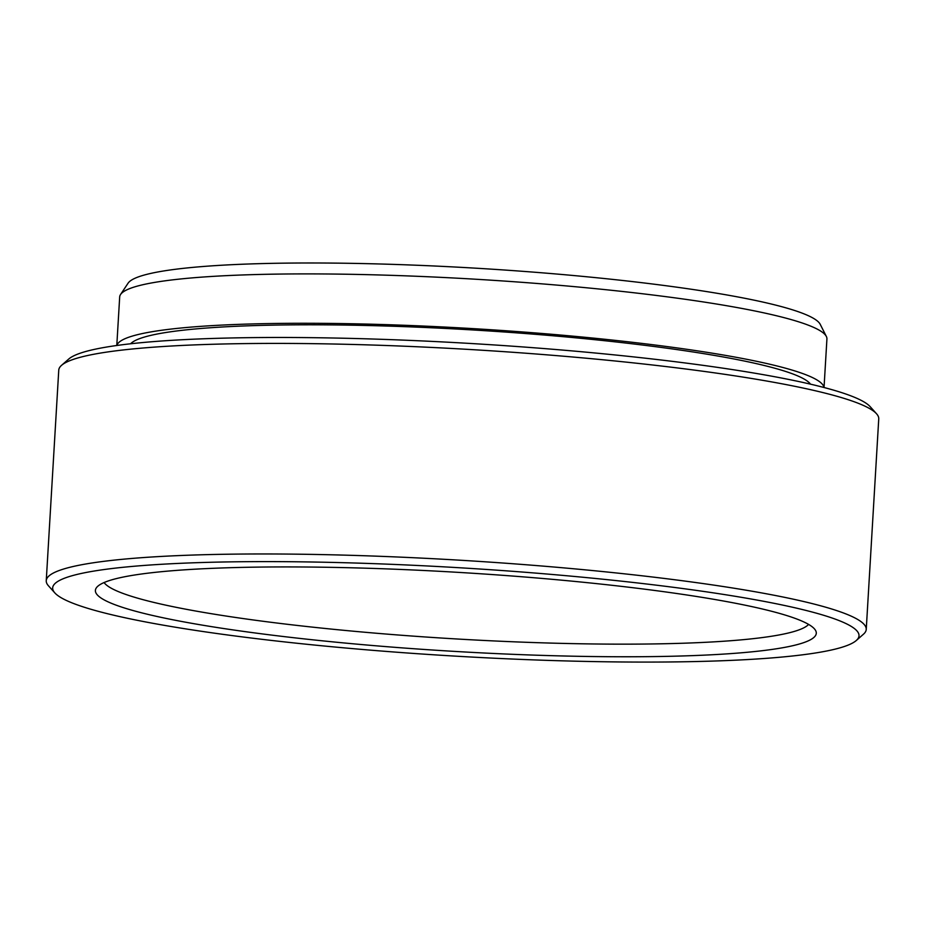 <?xml version="1.0" encoding="UTF-8"?>
<svg xmlns="http://www.w3.org/2000/svg" width="925" height="925" viewBox="0 0 925 925"><rect width="100%" height="100%" fill="white"/><g stroke="black" fill="none" stroke-linecap="round" stroke-linejoin="round"><path stroke-width="1.39" d="M664.046 591.722A361.085 39.555 3.4 0 1 815.711 630.711A361.085 39.555 3.4 0 1 630.584 656.762A361.085 39.555 3.4 0 1 247.634 631.972A361.085 39.555 3.4 0 1 96.269 587.965A361.085 39.555 3.4 0 1 301.515 566.979A361.085 39.555 3.4 0 1 664.046 591.722M104.074 582.553A354.24 38.804 -176.6 0 0 252.282 619.831A354.24 38.804 -176.6 0 0 808.6 624.41M120.539 294.532L128.055 283.223A347.395 38.052 3.4 0 1 325.531 263.035A347.395 38.052 3.4 0 1 674.313 286.843A347.395 38.052 3.4 0 1 820.232 324.351L826.349 336.469A354.24 38.804 -176.6 0 0 677.562 298.22A354.24 38.804 -176.6 0 0 321.9 273.95A354.24 38.804 -176.6 0 0 120.539 294.532A354.24 38.804 -176.6 0 0 119.683 296.96L116.793 345.488M688.709 589.341A403.878 44.238 -176.6 0 0 252.213 561.648A403.878 44.238 -176.6 0 0 54.841 592.913A403.878 44.238 -176.6 0 0 222.971 634.353A403.878 44.238 -176.6 0 0 856.261 640.528A403.878 44.238 -176.6 0 0 688.709 589.341M54.841 592.913L48.458 585.803A410.723 44.99 3.4 0 1 46.25 580.703A410.723 44.99 3.4 0 1 269.013 553.971A410.723 44.99 3.4 0 1 693.068 582.172A410.723 44.99 3.4 0 1 866.239 629.416A410.723 44.99 3.4 0 1 863.453 634.215L856.261 640.528M61.547 365.34L68.739 359.039A403.878 44.238 3.4 0 1 702.029 365.202A403.878 44.238 3.4 0 1 870.159 406.653L876.542 413.764A410.723 44.99 -176.6 0 0 705.567 371.607A410.723 44.99 -176.6 0 0 61.547 365.34A410.723 44.99 -176.6 0 0 58.761 370.139L46.25 580.703M823.955 387.483A354.24 38.804 -176.6 0 0 674.626 347.592A354.24 38.804 -176.6 0 0 312.338 323.288A354.24 38.804 -176.6 0 0 116.885 345.476M810.508 384.164A341.926 37.451 -176.6 0 0 667.515 348.274A341.926 37.451 -176.6 0 0 130.633 343.765M866.239 629.416L878.75 418.863A410.723 44.99 -176.6 0 0 876.542 413.764M824.036 387.506L826.927 338.978A354.24 38.804 -176.6 0 0 826.349 336.469"/></g></svg>
